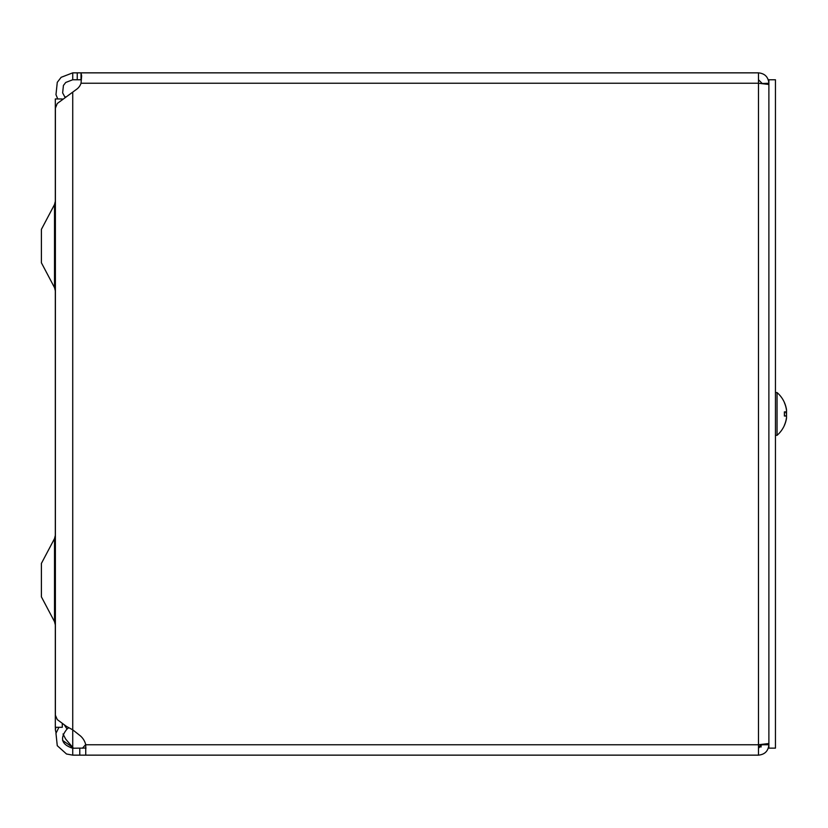 <?xml version="1.0" encoding="UTF-8"?>
<svg xmlns="http://www.w3.org/2000/svg" width="828" height="828" viewBox="0 0 828 828"><rect width="100%" height="100%" fill="white"/><g stroke="black" fill="none" stroke-linecap="round" stroke-linejoin="round"><path stroke-width="1.24" d="M62.286 98.998L55.321 98.925L55.321 727.294L62.286 727.294L62.286 723.827M54.513 538.614L54.513 621.673L41.4 596.853L41.4 563.433L54.513 538.614L55.321 535.364M54.513 204.547L54.513 287.606L41.4 262.786L41.4 229.366L54.513 204.547L55.321 201.297M63.011 733.97L65.66 739.052L72.729 747.394A10.919 10.919 0 0 1 73.495 748.233M72.729 92.591L72.729 729.841L79.778 735.388A16.798 16.798 0 0 1 85.739 744.755L85.739 755.146L758.489 755.146L758.489 72.854L81.03 72.854L81.03 79.767L72.729 79.767L72.729 72.854L81.03 72.854L81.641 75.897L81.03 83.245A12.254 12.254 0 0 1 77.252 88.803L57.267 103.49L55.393 108.157L55.383 715.216L57.267 719.604L66.509 726.435L72.729 729.841L72.729 747.394L62.628 740.429M56.076 732.935L55.383 729.799L55.818 727.294M72.729 79.767L65.754 82.448L63.425 85.46L62.638 92.902L64.967 97.186L65.547 96.824M57.743 98.925L55.973 94.682L57.277 82.324L61.137 77.314L72.729 72.854M68.755 727.698L67.027 729.044C59.585 738.224 61.479 744.62 72.729 748.233L86.029 748.046M64.594 725.297L67.027 729.044M85.739 748.233L85.739 755.146L72.729 755.146L72.729 748.233M72.729 755.146L66.509 753.997L57.267 745.686L55.962 733.318L58.933 727.294M81.03 72.854L758.489 72.854C764.793 73.485 768.26 76.942 768.881 83.245L761.977 83.514M85.739 755.146L752.248 755.146M81.03 83.245L758.489 83.245L768.881 84.477M768.881 743.523L758.489 744.755L85.512 744.755L82.458 748.233M761.832 744.496L758.489 747.001L761.253 746.877M758.489 79.767L761.977 83.245M758.489 748.233L761.977 744.755L768.881 744.755C768.26 751.058 764.793 754.515 758.489 755.146M775.453 748.129L775.453 79.767L768.881 79.767L768.881 748.129L775.453 748.129M786.517 417.478A28.287 28.173 107.8 0 1 784.468 425.033L784.395 425.406A28.297 28.297 0 0 1 777.047 435.331L777.047 392.555A28.297 28.297 0 0 1 786.517 409.819A28.287 24.892 169.4 0 1 786.517 409.86L786.517 410.429A28.287 28.173 72.2 0 0 784.468 402.853L784.395 402.667A28.287 28.173 72.2 0 1 786.517 410.409L786.517 411.909A28.287 0.787 175 0 0 784.395 411.878L784.395 416.008A28.287 0.787 5 0 0 786.517 415.977L784.468 415.801L786.517 415.977L786.517 417.478A28.287 28.173 107.8 0 1 784.395 425.219L784.395 425.406A28.297 28.297 0 0 0 786.517 418.068A28.287 24.892 10.6 0 0 786.517 418.026L786.517 417.457L786.445 418.026M786.517 409.86L786.517 411.909L784.468 412.085L786.517 411.909M785.689 411.982A28.287 13.217 5.7 0 1 786.517 413.969L786.517 416.018M786.517 413.948A28.287 13.217 174.3 0 0 786.517 413.917L786.517 411.868M785.617 421.814A28.287 24.892 10.6 0 0 786.517 418.068M775.453 392.555L777.047 392.555L775.453 392.555M77.252 72.854L77.252 79.767M79.778 755.146L79.778 748.233M55.383 678.277L55.321 677.294M55.383 696.338L55.321 697.311M55.383 236.818L55.321 235.835M55.383 254.879L55.321 255.862M54.513 621.673L55.321 624.923M54.513 287.606L55.321 290.856M55.383 129.882L55.321 128.899M55.383 147.943L55.321 148.926M55.383 571.341L55.321 570.357M55.383 589.391L55.321 590.374M55.383 729.799L55.383 727.294M784.468 411.899L784.468 415.987L784.468 411.899M784.395 402.48A28.297 28.297 0 0 0 777.047 392.555M777.047 435.331L775.453 435.331"/></g></svg>
